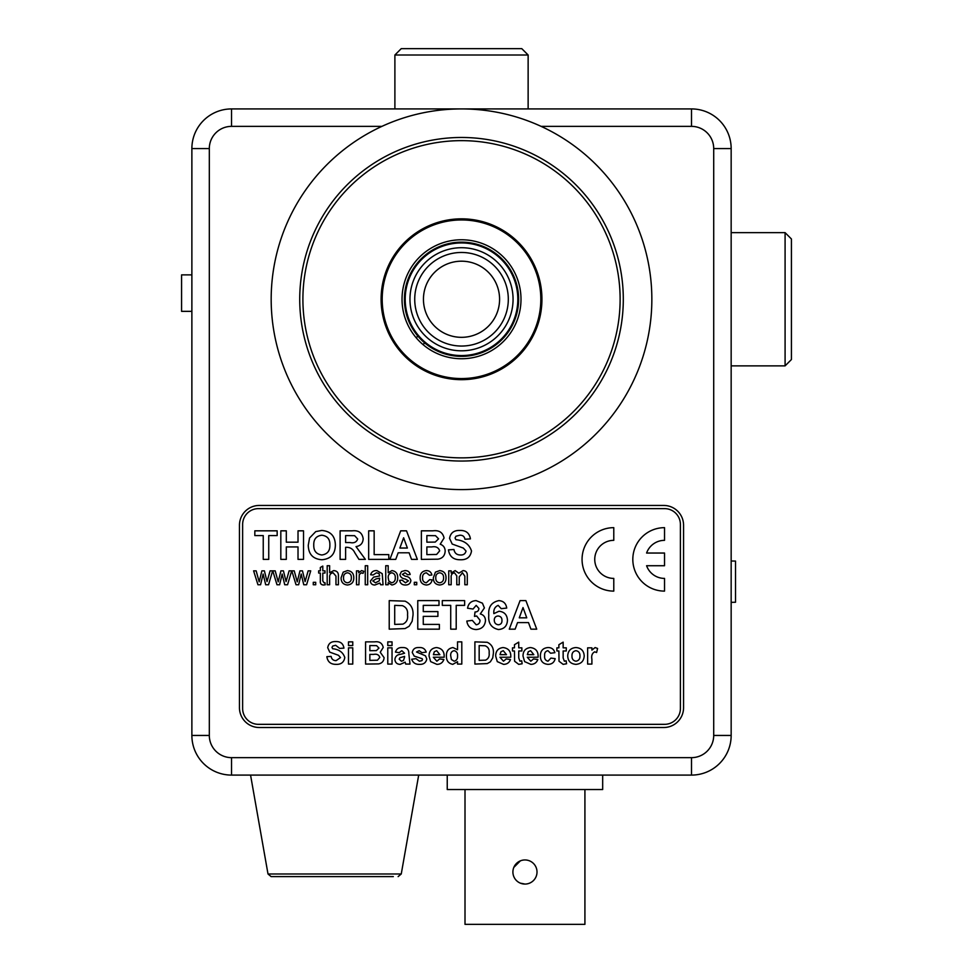 <?xml version="1.0" encoding="UTF-8"?>
<svg xmlns="http://www.w3.org/2000/svg" width="973" height="973" viewBox="0 0 973 973"><rect width="100%" height="100%" fill="white"/><g stroke="black" fill="none" stroke-linecap="round" stroke-linejoin="round"><path stroke-width="1.46" d="M381.1 299.258A80.418 80.418 0 0 0 461.518 379.677A80.418 80.418 0 0 0 541.937 299.258A80.418 80.418 0 0 0 461.518 218.84A80.418 80.418 0 0 0 381.1 299.258M381.903 126.368L231.525 126.368A22.209 22.209 0 0 0 209.317 148.577L209.317 735.442A22.209 22.209 0 0 0 231.525 757.651L691.499 757.651A22.209 22.209 0 0 0 713.708 735.442L713.708 148.577L731.161 148.577L731.161 735.442A39.65 39.65 0 0 1 691.499 775.092L231.525 775.092A39.65 39.65 0 0 1 191.876 735.442L191.876 148.577A39.65 39.65 0 0 1 231.525 108.927L691.499 108.927A39.65 39.65 0 0 1 731.161 148.577A39.65 39.65 0 0 0 691.499 108.927L691.499 126.368L541.122 126.368M259.28 727.512L663.744 727.512A19.825 19.825 0 0 0 683.569 707.687L683.569 525.286A19.825 19.825 0 0 0 663.744 505.449L259.28 505.449A19.825 19.825 0 0 0 239.455 525.286L239.455 707.687A19.825 19.825 0 0 0 259.28 727.512M524.958 884.068A12.053 12.053 0 0 1 512.905 872.003A12.053 12.053 0 0 1 524.958 859.95A12.053 12.053 0 0 1 537.011 872.003A12.053 12.053 0 0 1 524.958 884.068L520.336 883.143M584.919 789.529L584.919 924.35L465.009 924.35L465.009 789.529M513.829 867.393L520.348 860.874M602.676 775.092L602.676 789.529L447.239 789.529L447.239 775.092M287.753 876.612L393.311 876.612M377.938 876.612L271.126 876.612L268.001 873.985L401.253 873.985L398.127 876.612M791.426 238.981L791.426 359.536L785.089 365.872L785.089 232.644L791.426 238.981M401.241 48.65L521.783 48.65L528.132 54.999L394.892 54.999L401.241 48.65M491.073 350.876A59.475 59.475 0 0 0 513.124 269.691A59.475 59.475 0 0 0 431.951 247.641A59.475 59.475 0 0 0 409.901 328.813A59.475 59.475 0 0 0 491.073 350.876M422.1 230.443A79.312 79.312 0 0 0 392.691 338.677A79.312 79.312 0 0 0 500.925 368.074A79.312 79.312 0 0 0 530.334 259.84A79.312 79.312 0 0 0 422.1 230.443M191.876 274.873L181.574 274.873L181.574 311.348L191.876 311.348M592.776 393.846A161.786 161.786 0 0 1 366.93 430.516A161.786 161.786 0 0 1 330.261 204.671A161.786 161.786 0 0 1 556.094 168.001A161.786 161.786 0 0 1 592.776 393.846M332.827 206.531A158.611 158.611 0 0 0 368.791 427.938A158.611 158.611 0 0 0 590.197 391.985A158.611 158.611 0 0 0 554.245 170.579A158.611 158.611 0 0 0 332.827 206.531M615.933 410.533A190.331 190.331 0 0 0 572.793 144.843A190.331 190.331 0 0 0 307.091 187.984A190.331 190.331 0 0 0 350.244 453.673A190.331 190.331 0 0 0 615.933 410.533M731.161 560.995L735.515 561.068L735.515 602.251L731.161 602.336M242.63 524.483L242.63 708.478A15.86 15.86 0 0 0 258.49 724.338L664.535 724.338A15.86 15.86 0 0 0 680.407 708.478L680.407 524.483A15.86 15.86 0 0 0 664.535 508.624L258.49 508.624A15.86 15.86 0 0 0 242.63 524.483M268.743 559.378L263.245 559.378L263.245 535.588L254.829 535.588L254.829 530.832L277.159 530.832L277.159 535.588L268.743 535.588L268.743 559.378M286.305 559.378L280.82 559.378L280.82 530.832L286.305 530.832L286.305 542.18L298.018 542.18L298.018 530.832L303.515 530.832L303.515 559.378L298.018 559.378L298.018 546.935L286.305 546.935L286.305 559.378M321.856 559.743C313.014 559.074 308.49 554.257 308.271 545.281L309.548 538.02L315.763 531.586L321.771 530.467C330.65 531.197 335.186 536.099 335.357 545.148C335.186 554.148 330.686 559.013 321.856 559.743M313.756 545.087C313.622 550.9 316.31 554.196 321.844 554.987C327.39 554.184 330.066 550.864 329.871 545.014C330.066 539.176 327.39 535.916 321.844 535.223C316.261 535.941 313.574 539.224 313.756 545.087M345.61 559.378L340.112 559.378L340.112 530.832L352.092 530.832C358.538 530.103 362.236 532.742 363.172 538.738C362.929 543.275 360.545 545.889 356.021 546.595L365.374 559.378L358.952 559.378L354.89 552.907C353.223 549.307 350.535 547.434 346.838 547.3L345.61 547.3L345.61 559.378M345.61 542.545L350.025 542.545C353.977 543.372 356.532 542.192 357.687 538.993L354.634 535.685L345.61 535.588L345.61 542.545M388.799 559.378L368.67 559.378L368.67 530.832L374.155 530.832L374.155 554.622L388.799 554.622L388.799 559.378M406.507 530.832L417.344 559.378L411.53 559.378L409.122 552.798L398.164 552.798L395.756 559.378L389.893 559.378L400.694 530.832L406.507 530.832M399.879 548.03L407.371 548.03L403.625 537.789L399.879 548.03M426.867 535.588L426.867 542.18L435.235 542.083L438.58 538.835L435.527 535.685L426.867 535.588M421.37 559.378L421.37 530.832L432.876 530.832C439.042 530.005 442.776 532.401 444.065 538.02L440.197 544.211C443.42 545.366 445.075 547.665 445.172 551.107C444.868 555.717 442.46 558.405 437.959 559.183L421.37 559.378M426.867 546.935L426.867 554.622L436.622 554.452L439.674 550.864C438.531 547.446 435.88 546.145 431.757 546.935L426.867 546.935M460.156 559.743C453.394 559.779 449.49 556.483 448.456 549.867L453.953 549.502C454.586 553.078 456.702 554.914 460.314 554.987C463.416 555.182 465.313 553.868 466.031 551.046L463.355 548.091L452.19 544.041L449.562 538.349C450.535 532.9 453.917 530.273 459.73 530.467C465.909 530.224 469.473 533.034 470.421 538.884L464.936 539.249C464.413 536.451 462.698 535.114 459.803 535.223L455.948 536.232L455.048 537.972L455.899 539.674C464.097 540.477 469.302 544.26 471.516 550.998C470.47 557.128 466.687 560.047 460.156 559.743M260.569 584.761L257.954 584.761L253.612 570.847L256.154 570.847L259.183 581.866L261.883 570.847L264.401 570.847L267.028 581.574L270.093 570.847L272.647 570.847L268.524 584.761L265.69 584.761L263.124 574.058L260.569 584.761M279.604 584.761L276.989 584.761L272.768 570.847L275.189 570.847L278.217 581.866L280.917 570.847L283.435 570.847L286.062 581.574L289.127 570.847L291.681 570.847L287.558 584.761L284.724 584.761L282.158 574.058L279.604 584.761M298.638 584.761L296.023 584.761L291.803 570.847L294.223 570.847L297.239 581.866L299.952 570.847L302.469 570.847L305.096 581.574L308.161 570.847L310.715 570.847L306.592 584.761L303.758 584.761L301.192 574.058L298.638 584.761M315.714 584.761L313.27 584.761L313.27 582.316L315.714 582.316L315.714 584.761M324.033 582.803L324.982 582.742L325.225 584.797L323.51 585.004C321.054 584.834 320.008 583.447 320.348 580.857L320.348 573.048L318.645 573.048L318.645 570.847L320.348 570.847L320.348 567.466L322.793 566.079L322.793 570.847L324.982 570.847L324.982 573.048L322.793 573.048L322.793 580.942L324.033 582.803M329.628 584.761L327.183 584.761L327.183 565.727L329.628 565.727L329.628 572.683L333.703 570.604C336.999 570.835 338.568 572.623 338.409 575.992L338.409 584.761L335.965 584.761L335.965 576.113L333.155 572.805C330.638 573.17 329.458 574.666 329.628 577.293L329.628 584.761M347.446 585.004C343.201 584.578 341.085 582.17 341.097 577.804L343.189 572.136L347.446 570.604C351.594 571.029 353.71 573.365 353.783 577.609C353.88 582.061 351.764 584.518 347.446 585.004M343.53 577.804C343.42 580.699 344.722 582.365 347.446 582.803C350.183 582.341 351.484 580.65 351.338 577.731C351.435 574.873 350.134 573.243 347.446 572.805C344.722 573.243 343.42 574.909 343.53 577.804M358.903 584.761L356.471 584.761L356.471 570.847L358.66 570.847L358.66 572.793L361.506 570.604L363.78 571.26L363.026 573.377L361.409 572.805L359.28 574.581L358.903 584.761M367.685 584.761L365.252 584.761L365.252 565.727L367.685 565.727L367.685 584.761M380.625 584.761L379.896 583.058L374.921 585.004C372.197 585.016 370.689 583.703 370.372 581.076L373.608 577.123L379.64 575.98L379.02 573.535L376.478 572.805L373.06 574.994L370.616 574.751C371.552 571.783 373.656 570.409 376.916 570.604L382.219 573.656L383.058 584.761L380.625 584.761M379.652 578.169L375.979 578.935L372.817 580.942L375.481 582.803L379.275 580.808L379.652 578.169M388.191 582.669L388.191 584.761L385.746 584.761L385.746 565.727L388.191 565.727L388.191 572.732L391.924 570.604C395.804 571.175 397.726 573.511 397.702 577.597C397.799 581.805 395.877 584.274 391.912 585.004L388.191 582.669M388.191 577.707L388.835 581.1L391.681 582.803C394.223 582.231 395.415 580.565 395.269 577.792C395.452 575.043 394.296 573.377 391.778 572.805C389.261 573.352 388.069 574.982 388.191 577.707M405.437 585.004C402.202 585.053 400.268 583.508 399.66 580.37L402.092 580.127L405.461 582.803L408.441 580.832L405.315 578.996C402.348 578.704 400.548 577.244 399.903 574.642L401.435 571.589L404.829 570.604C407.76 570.47 409.536 571.771 410.144 574.508L407.711 574.751L405.011 572.805L402.336 574.398L405.242 576.211C408.307 576.503 410.18 577.95 410.886 580.577C410.375 583.545 408.563 585.016 405.437 585.004M416.736 584.761L414.303 584.761L414.303 582.316L416.736 582.316L416.736 584.761M426.32 582.803L429.677 579.64L432.109 579.884C431.526 583.095 429.628 584.797 426.405 585.004C422.221 584.566 420.129 582.182 420.154 577.865C420.093 573.486 422.185 571.078 426.393 570.604C429.373 570.652 431.197 572.124 431.866 574.994L429.421 575.25L426.405 572.805C423.693 573.231 422.428 574.897 422.598 577.792C422.404 580.674 423.644 582.353 426.32 582.803M439.687 585.004C435.442 584.578 433.326 582.17 433.326 577.804L435.43 572.136L439.687 570.604C443.834 571.029 445.95 573.365 446.023 577.609C446.121 582.061 444.004 584.518 439.687 585.004M435.77 577.804C435.649 580.699 436.962 582.365 439.687 582.803C442.423 582.341 443.724 580.65 443.579 577.731C443.676 574.873 442.374 573.243 439.687 572.805C436.962 573.243 435.661 574.909 435.77 577.804M451.18 584.761L448.735 584.761L448.735 570.847L451.18 570.847L451.18 573.024L455.145 570.604L458.842 573.194L463.063 570.604C465.921 570.786 467.32 572.343 467.283 575.262L467.283 584.761L464.839 584.761L464.839 576.162L462.479 572.805L459.232 576.831L459.232 584.761L456.787 584.761L456.787 575.882L454.452 572.805C451.959 573.328 450.876 574.946 451.18 577.682L451.18 584.761M664.535 527.658A31.72 31.72 0 0 0 632.815 559.378A31.72 31.72 0 0 0 664.535 591.11L664.535 578.412A19.034 19.034 0 0 1 646.595 565.727L664.535 565.727L664.535 553.041L646.595 553.041A19.034 19.034 0 0 1 664.535 540.343L664.535 527.658M613.781 527.658A31.72 31.72 0 0 0 582.061 559.378A31.72 31.72 0 0 0 613.781 591.11L613.781 578.412A19.034 19.034 0 0 1 594.746 559.378A19.034 19.034 0 0 1 613.781 540.343L613.781 527.658M389.224 629.166L389.224 600.621L405.096 601.168C410.813 603.892 413.452 608.563 413.014 615.167L412.151 621.248L409.11 626.284L405.084 628.57L389.224 629.166M394.71 605.376L394.71 624.411L402.883 624.143C406.544 622.404 408.101 619.327 407.529 614.912C408.064 610.339 406.349 607.249 402.396 605.656L394.71 605.376M439.37 629.166L417.77 629.166L417.77 600.621L439.005 600.621L439.005 605.376L423.267 605.376L423.267 611.603L437.911 611.603L437.911 616.359L423.267 616.359L423.267 624.411L439.37 624.411L439.37 629.166M456.203 629.166L450.718 629.166L450.718 605.376L442.301 605.376L442.301 600.621L464.632 600.621L464.632 605.376L456.203 605.376L456.203 629.166M476.065 629.543C470.725 629.203 467.636 626.381 466.821 621.066L472.319 620.385L476.174 624.775C478.716 624.411 479.981 622.902 480.005 620.251L476.685 615.994L474.508 616.396L475.019 611.968C477.427 611.981 478.728 610.801 478.898 608.417L476.174 605.376L473.048 609.037L467.551 608.222C468.402 603.382 471.26 600.852 476.138 600.621L482.438 603.187L484.396 607.943L480.285 613.939C483.642 614.887 485.369 617.113 485.491 620.616C484.87 626.198 481.72 629.178 476.065 629.543M498.881 600.621C503.442 600.973 506.045 603.455 506.714 608.076L501.229 608.672L498.176 605.376C494.892 606.787 493.445 609.536 493.858 613.622L499.015 611.239C504.342 611.822 507.152 614.827 507.456 620.227C507.164 625.98 504.172 629.081 498.468 629.543C491.304 627.95 488.081 623.194 488.787 615.277C488.069 607.079 491.438 602.19 498.881 600.621M494.272 620.105C494.32 622.854 495.683 624.411 498.358 624.775C500.84 624.508 502.044 623.073 501.959 620.506C502.019 617.782 500.73 616.286 498.091 615.994C495.598 616.213 494.333 617.587 494.272 620.105M525.894 600.621L536.731 629.166L530.917 629.166L528.509 622.586L517.551 622.586L515.143 629.166L509.28 629.166L520.069 600.621L525.894 600.621M519.266 617.831L526.758 617.831L523.012 607.578L519.266 617.831M335.953 664.352C330.686 664.377 327.658 661.81 326.855 656.666L331.124 656.386C331.623 659.159 333.265 660.582 336.074 660.655L340.526 657.59L338.446 655.279L329.762 652.141L327.706 647.714C328.473 643.469 331.1 641.426 335.624 641.572C340.428 641.389 343.201 643.567 343.943 648.127L339.674 648.407L335.673 645.281L332.681 646.06L331.988 647.41L332.644 648.736C339.018 649.368 343.068 652.299 344.795 657.541C343.98 662.309 341.024 664.583 335.953 664.352M352.761 645.561L348.492 645.561L348.492 641.864L352.761 641.864L352.761 645.561M352.761 664.072L348.492 664.072L348.492 647.836L352.761 647.836L352.761 664.072M369.849 645.561L369.849 650.682L376.356 650.609L378.959 648.091L376.587 645.634L369.849 645.561M365.58 664.072L365.58 641.864L374.52 641.864C379.324 641.219 382.219 643.08 383.228 647.446L380.224 652.263L384.08 657.626C383.849 661.214 381.975 663.306 378.473 663.914L365.58 664.072M369.849 654.391L369.849 660.363L377.439 660.229L379.811 657.444C378.911 654.78 376.867 653.771 373.644 654.391L369.849 654.391M392.046 645.561L387.777 645.561L387.777 641.864L392.046 641.864L392.046 645.561M392.046 664.072L387.777 664.072L387.777 647.836L392.046 647.836L392.046 664.072M401.825 650.682L399.173 652.676L395.464 652.105C396.51 648.869 398.772 647.361 402.25 647.556C406.75 647.325 408.952 649.405 408.842 653.771L409.986 664.072L405.717 664.072L405.157 662.163L400.207 664.352C396.984 664.267 395.22 662.649 394.892 659.487C395.318 656.325 397.203 654.598 400.572 654.318L404.573 653.248L401.825 650.682M404.573 657.189L404.573 656.386L399.952 657.712L399.173 659.135L401.399 661.214L403.467 660.497L404.573 657.189M419.436 664.352C415.544 664.498 412.966 662.795 411.701 659.232L415.97 658.66L419.436 661.214L421.954 660.618L422.513 659.499L422.209 658.709L414.194 656.094L412.26 652.494C412.978 648.955 415.24 647.313 419.071 647.556C422.671 647.288 425.055 648.809 426.21 652.105L421.941 652.676L419.181 650.682L416.529 652.007L425.481 655.826L426.782 658.976C425.979 662.759 423.535 664.559 419.436 664.352M436.853 661.214L439.589 658.94L443.87 659.512C442.654 662.735 440.319 664.34 436.865 664.352L430.65 661.616L429.057 656.07C429.093 650.998 431.562 648.152 436.463 647.556C441.937 648.249 444.491 651.472 444.15 657.237L433.326 657.237L436.853 661.214M433.411 654.671L439.881 654.671L436.658 650.682L434.311 651.764L433.411 654.671M461.798 641.864L461.798 664.072L457.529 664.072L457.529 661.725L452.773 664.352C448.395 663.44 446.279 660.618 446.425 655.887C446.266 651.071 448.456 648.286 453.004 647.556L457.529 649.769L457.529 641.864L461.798 641.864M450.694 655.644L451.387 659.499L454.148 661.214C456.617 660.545 457.736 658.83 457.529 656.07C457.833 653.163 456.69 651.363 454.111 650.682C451.642 651.278 450.511 652.919 450.694 655.644M474.897 664.072L474.897 641.864L487.242 642.289C491.681 644.406 493.737 648.042 493.396 653.175L492.727 657.906L490.356 661.822L487.23 663.598L474.897 664.072M479.166 645.561L479.166 660.363L485.527 660.156C488.373 658.806 489.577 656.41 489.127 652.968C489.541 649.417 488.215 647.021 485.138 645.78L479.166 645.561M503.467 661.214L506.215 658.94L510.484 659.512C509.268 662.735 506.933 664.34 503.479 664.352L497.276 661.616L495.683 656.07C495.707 650.998 498.176 648.152 503.09 647.556C508.551 648.249 511.117 651.472 510.764 657.237L499.952 657.237L503.467 661.214M500.025 654.671L506.495 654.671L503.272 650.682L500.937 651.764L500.025 654.671M518.743 647.836L521.869 647.836L521.869 650.973L518.743 650.973L518.743 657.943L519.959 661.214L521.723 660.813L522.148 663.781L518.718 664.352L514.608 661.239L514.462 650.973L512.479 650.973L512.479 647.836L514.462 647.836L514.462 644.71L518.743 642.144L518.743 647.836M530.796 661.214L533.545 658.94L537.814 659.512C536.597 662.735 534.262 664.34 530.808 664.352L524.605 661.616L523.012 656.07C523.036 650.998 525.505 648.152 530.419 647.556C535.88 648.249 538.446 651.472 538.093 657.237L527.281 657.237L530.796 661.214M527.354 654.671L533.824 654.671L530.601 650.682L528.266 651.764L527.354 654.671M547.945 647.556C551.557 647.519 553.868 649.234 554.89 652.676L550.621 653.248L547.908 650.682C545.439 651.265 544.345 652.944 544.649 655.717C544.284 658.672 545.403 660.509 547.994 661.214L550.913 658.089L555.182 658.66C554.245 662.431 551.813 664.34 547.908 664.352C542.934 663.878 540.416 661.081 540.38 655.972C540.404 650.815 542.934 648.018 547.945 647.556M563.148 647.836L566.286 647.836L566.286 650.973L563.148 650.973L563.148 657.943L564.364 661.214L566.14 660.813L566.566 663.781L563.136 664.352L559.013 661.239L558.879 650.973L556.884 650.973L556.884 647.836L558.879 647.836L558.879 644.71L563.148 642.144L563.148 647.836M575.98 664.352C570.64 663.951 567.879 661.081 567.709 655.729C568.123 650.633 570.871 647.909 575.943 647.556C581.1 647.945 583.861 650.73 584.214 655.911C583.873 661.093 581.124 663.902 575.98 664.352M571.978 655.948C571.856 658.94 573.194 660.691 575.967 661.214C578.753 660.679 580.078 658.916 579.944 655.924C580.054 652.956 578.728 651.217 575.967 650.682C573.194 651.217 571.856 652.968 571.978 655.948M591.9 659.256L591.9 664.072L587.631 664.072L587.631 647.836L591.9 647.836L591.9 650.098L595.123 647.556L597.592 648.456L596.595 652.518L594.661 651.825C592.131 653.272 591.207 655.753 591.9 659.256M409.961 299.258A51.545 51.545 0 0 1 461.518 247.714A51.545 51.545 0 0 1 513.063 299.258A51.545 51.545 0 0 1 461.518 350.803A51.545 51.545 0 0 1 409.961 299.258A51.545 51.545 0 0 0 461.518 350.803A51.545 51.545 0 0 0 513.063 299.258M423.45 299.258A38.069 38.069 0 0 0 461.518 337.327A38.069 38.069 0 0 0 499.587 299.258A38.069 38.069 0 0 0 461.518 261.19A38.069 38.069 0 0 0 423.45 299.258M518.621 299.258A57.103 57.103 0 0 0 461.518 242.155A57.103 57.103 0 0 0 404.415 299.258A57.103 57.103 0 0 0 461.518 356.361A57.103 57.103 0 0 0 518.621 299.258M417.016 335.028A1.581 1.581 0 0 1 416.894 337.144L416.225 337.813M422.951 344.551L423.62 343.883A1.581 1.581 0 0 1 425.736 343.761M713.708 148.577A22.209 22.209 0 0 0 691.499 126.368M713.708 735.442L731.161 735.442A39.65 39.65 0 0 1 691.499 775.092L691.499 757.651M231.525 757.651L231.525 775.092A39.65 39.65 0 0 1 191.876 735.442L209.317 735.442M209.317 148.577L191.876 148.577A39.65 39.65 0 0 1 231.525 108.927L231.525 126.368M517.818 299.258A56.312 56.312 0 0 1 461.518 355.571A56.312 56.312 0 0 1 405.206 299.258A56.312 56.312 0 0 1 461.518 242.946A56.312 56.312 0 0 1 517.818 299.258M508.307 299.258A46.789 46.789 0 0 0 461.518 252.469A46.789 46.789 0 0 0 414.729 299.258A46.789 46.789 0 0 0 461.518 346.047A46.789 46.789 0 0 0 508.307 299.258M268.001 873.985L250.56 775.092M401.253 873.985L418.694 775.092M731.161 232.644L785.089 232.644M731.161 365.872L785.089 365.872M394.892 108.927L394.892 54.999M528.132 108.927L528.132 54.999"/></g></svg>
